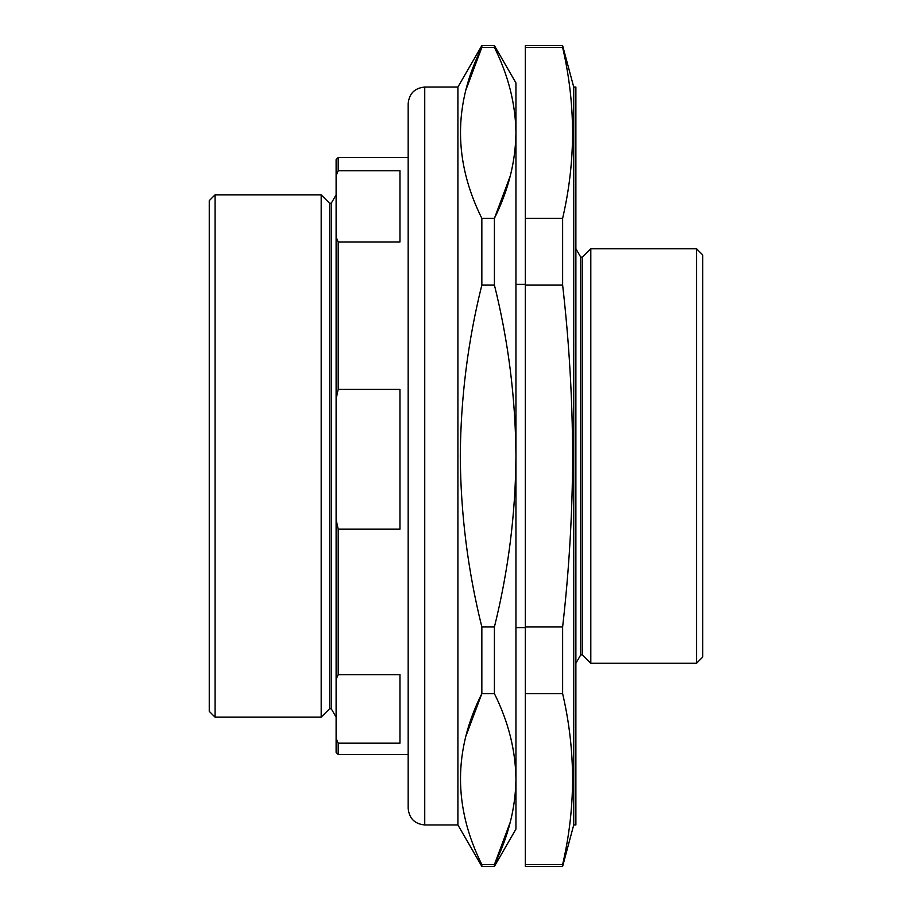 <?xml version="1.0" encoding="UTF-8"?>
<svg xmlns="http://www.w3.org/2000/svg" width="912" height="912" viewBox="0 0 912 912"><rect width="100%" height="100%" fill="white"/><g stroke="black" fill="none" stroke-linecap="round" stroke-linejoin="round"><path stroke-width="1.37" d="M702.742 254.95L702.742 657.05L696.517 663.275L696.517 248.725L702.742 254.95M590.805 248.725L582.403 257.138L582.403 654.862L590.805 663.275L590.805 248.725L696.517 248.725M582.403 654.862L580.739 654.862L580.739 257.138L575.882 248.725M573.728 824.95L575.882 824.95L575.882 87.05L573.728 87.05L573.728 824.95L562.624 866.4L525.312 866.4L525.312 45.6L562.624 45.6L562.624 47.413L525.312 47.413M562.624 866.4L562.624 864.587C575.86 807.599 575.86 750.61 562.624 693.622L562.624 626.977C569.156 569.92 572.497 512.932 572.622 456C572.485 398.863 569.145 341.875 562.624 285.023L562.624 218.378C575.86 161.39 575.86 104.401 562.624 47.413M515.941 627.627L525.312 627.627L525.312 693.622L562.624 693.622M562.624 285.023L525.312 285.023L525.312 218.378L562.624 218.378M562.624 864.587L525.312 864.587M562.624 626.977L525.312 626.977M424.741 87.05C414.675 88.042 409.146 93.56 408.166 103.637L408.166 808.363C409.146 818.44 414.675 823.958 424.741 824.95L424.741 87.05L457.904 87.05L457.904 824.95L481.844 866.4L494.407 866.4L494.407 864.587C508.417 836.395 515.588 807.907 515.941 779.11L515.941 829.088L494.407 866.4M457.904 87.05L481.844 45.6L481.844 47.413C453.389 104.082 453.389 161.071 481.844 218.378L481.844 285.023C467.867 341.179 460.697 398.168 460.298 456C460.64 513.479 467.822 570.479 481.844 626.977L481.844 693.622C453.389 750.291 453.389 807.28 481.844 864.587L481.844 866.4M466.009 89.684L481.844 47.413L494.407 47.413L494.407 45.6L515.941 82.912L515.941 132.89C515.576 104.036 508.394 75.536 494.407 47.413M466.009 735.893L481.844 693.622L494.407 693.622L494.407 626.977C508.417 570.479 515.599 513.479 515.941 456L515.941 779.11C515.576 750.245 508.394 721.757 494.407 693.622M510.31 175.834L494.407 218.378L494.407 285.023C508.372 341.179 515.554 398.168 515.941 456L515.941 132.89C515.588 161.686 508.417 190.186 494.407 218.378L481.844 218.378M510.31 822.043L494.407 864.587L481.844 864.587M481.844 626.977L494.407 626.977M481.844 285.023L494.407 285.023M331.261 708.749L329.597 708.749L329.597 203.251L331.261 203.251L331.261 708.749L336.118 717.163M215.061 194.837L215.061 717.163L209.258 711.36L209.258 200.64L215.061 194.837L321.195 194.837L321.195 717.163L329.597 708.749M338.181 389.413L336.118 398.875L336.118 237.131L338.181 241.954L338.181 389.413L399.958 389.413L399.958 529.12L338.181 529.12L338.181 674.675L399.958 674.675L399.958 743.166L338.181 743.166L338.181 754.475L408.166 754.475M338.181 754.475L336.118 752.4L336.118 738.526L338.181 743.166M336.118 738.526L336.118 519.658L338.181 529.12M338.181 674.675L336.118 679.315M336.118 175.56L336.118 159.6L338.181 157.525L338.181 170.738L336.118 175.56L336.118 237.131M338.181 170.738L399.958 170.738L399.958 241.954L338.181 241.954M336.118 519.658L336.118 398.875M582.403 257.138L580.739 257.138M573.728 87.05L562.624 45.6M580.739 654.862L575.882 663.275M590.805 663.275L696.517 663.275M424.741 824.95L457.904 824.95M481.844 45.6L494.407 45.6M515.941 284.373L525.312 284.373M215.061 717.163L321.195 717.163M408.166 157.525L338.181 157.525M329.597 203.251L321.195 194.837M331.261 203.251L336.118 194.837"/></g></svg>
